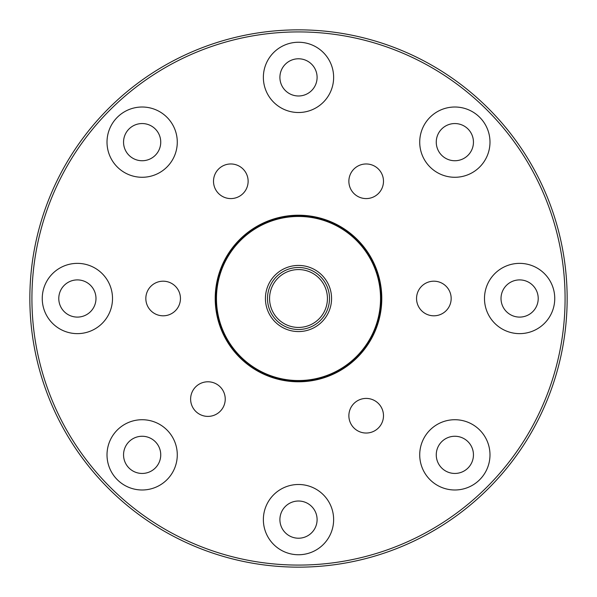 <?xml version="1.0" encoding="UTF-8"?>
<svg xmlns="http://www.w3.org/2000/svg" width="597" height="597" viewBox="0 0 597 597"><rect width="100%" height="100%" fill="white"/><g stroke="black" fill="none" stroke-linecap="round" stroke-linejoin="round"><path stroke-width="0.9" d="M468.003 441.705A18.597 18.597 0 0 1 468.003 468.003A18.597 18.597 0 0 1 441.705 468.003A18.597 18.597 0 0 1 441.705 441.705A18.597 18.597 0 0 1 468.003 441.705M479.697 430.012A35.133 35.133 0 0 1 479.697 479.697A35.133 35.133 0 0 1 430.012 479.697A35.133 35.133 0 0 1 430.012 430.012A35.133 35.133 0 0 1 479.697 430.012M519.621 279.903A18.597 18.597 0 0 1 538.218 298.5A18.597 18.597 0 0 1 519.621 317.097A18.597 18.597 0 0 1 501.017 298.5A18.597 18.597 0 0 1 519.621 279.903M519.621 263.367A35.133 35.133 0 0 1 554.747 298.5A35.133 35.133 0 0 1 519.621 333.633A35.133 35.133 0 0 1 484.488 298.5A35.133 35.133 0 0 1 519.621 263.367M441.705 128.997A18.597 18.597 0 0 1 468.003 128.997A18.597 18.597 0 0 1 468.003 155.295A18.597 18.597 0 0 1 441.705 155.295A18.597 18.597 0 0 1 441.705 128.997M430.012 117.303A35.133 35.133 0 0 1 479.697 117.303A35.133 35.133 0 0 1 479.697 166.988A35.133 35.133 0 0 1 430.012 166.988A35.133 35.133 0 0 1 430.012 117.303M279.903 77.379A18.597 18.597 0 0 1 298.5 58.782A18.597 18.597 0 0 1 317.097 77.379A18.597 18.597 0 0 1 298.5 95.983A18.597 18.597 0 0 1 279.903 77.379M263.367 77.379A35.133 35.133 0 0 1 298.5 42.253A35.133 35.133 0 0 1 333.633 77.379A35.133 35.133 0 0 1 298.5 112.512A35.133 35.133 0 0 1 263.367 77.379M128.997 155.295A18.597 18.597 0 0 1 128.997 128.997A18.597 18.597 0 0 1 155.295 128.997A18.597 18.597 0 0 1 155.295 155.295A18.597 18.597 0 0 1 128.997 155.295M117.303 166.988A35.133 35.133 0 0 1 117.303 117.303A35.133 35.133 0 0 1 166.988 117.303A35.133 35.133 0 0 1 166.988 166.988A35.133 35.133 0 0 1 117.303 166.988M77.379 317.097A18.597 18.597 0 0 1 58.782 298.5A18.597 18.597 0 0 1 77.379 279.903A18.597 18.597 0 0 1 95.983 298.5A18.597 18.597 0 0 1 77.379 317.097M77.379 333.633A35.133 35.133 0 0 1 42.253 298.5A35.133 35.133 0 0 1 77.379 263.367A35.133 35.133 0 0 1 112.512 298.5A35.133 35.133 0 0 1 77.379 333.633M155.295 468.003A18.597 18.597 0 0 1 128.997 468.003A18.597 18.597 0 0 1 128.997 441.705A18.597 18.597 0 0 1 155.295 441.705A18.597 18.597 0 0 1 155.295 468.003M166.988 479.697A35.133 35.133 0 0 1 117.303 479.697A35.133 35.133 0 0 1 117.303 430.012A35.133 35.133 0 0 1 166.988 430.012A35.133 35.133 0 0 1 166.988 479.697M263.367 519.621A35.133 35.133 0 0 1 298.5 484.488A35.133 35.133 0 0 1 333.633 519.621A35.133 35.133 0 0 1 298.5 554.747A35.133 35.133 0 0 1 263.367 519.621M425.206 313.492A17.313 17.313 0 0 0 448.847 307.156A17.313 17.313 0 0 0 442.511 283.508A17.313 17.313 0 0 0 418.87 289.843A17.313 17.313 0 0 0 425.206 313.492M383.49 415.721A17.313 17.313 0 0 0 366.177 398.415A17.313 17.313 0 0 0 348.872 415.721A17.313 17.313 0 0 0 366.177 433.034A17.313 17.313 0 0 0 383.49 415.721M374.834 196.264A17.313 17.313 0 0 0 381.17 172.623A17.313 17.313 0 0 0 357.521 166.287A17.313 17.313 0 0 0 351.185 189.928A17.313 17.313 0 0 0 374.834 196.264M248.128 181.279A17.313 17.313 0 0 0 230.823 163.966A17.313 17.313 0 0 0 213.51 181.279A17.313 17.313 0 0 0 230.823 198.585A17.313 17.313 0 0 0 248.128 181.279M171.794 283.508A17.313 17.313 0 0 0 148.153 289.843A17.313 17.313 0 0 0 154.489 313.492A17.313 17.313 0 0 0 178.13 307.156A17.313 17.313 0 0 0 171.794 283.508M202.577 382.632A17.313 17.313 0 0 0 191.465 404.438A17.313 17.313 0 0 0 213.278 415.549A17.313 17.313 0 0 0 224.39 393.744A17.313 17.313 0 0 0 202.577 382.632M279.903 519.621A18.597 18.597 0 0 1 298.5 501.017A18.597 18.597 0 0 1 317.097 519.621A18.597 18.597 0 0 1 298.5 538.218A18.597 18.597 0 0 1 279.903 519.621M267.501 298.5A30.999 30.999 0 0 0 298.5 329.499A30.999 30.999 0 0 0 329.499 298.5A30.999 30.999 0 0 0 298.5 267.501A30.999 30.999 0 0 0 267.501 298.5M265.434 298.5A33.066 33.066 0 0 0 298.5 331.566A33.066 33.066 0 0 0 331.566 298.5A33.066 33.066 0 0 0 298.5 265.434A33.066 33.066 0 0 0 265.434 298.5M269.568 298.5A28.932 28.932 0 0 0 298.5 327.432A28.932 28.932 0 0 0 327.432 298.5A28.932 28.932 0 0 0 298.5 269.568A28.932 28.932 0 0 0 269.568 298.5M565.083 298.5A266.583 266.583 0 0 1 298.5 565.083A266.583 266.583 0 0 1 31.917 298.5A266.583 266.583 0 0 1 298.5 31.917A266.583 266.583 0 0 1 565.083 298.5M567.15 298.5A268.65 268.65 0 0 1 298.5 567.15A268.65 268.65 0 0 1 29.85 298.5A268.65 268.65 0 0 1 298.5 29.85A268.65 268.65 0 0 1 567.15 298.5M216.457 298.5A82.043 82.043 0 0 0 298.5 380.543A82.043 82.043 0 0 0 380.543 298.5A82.043 82.043 0 0 0 298.5 216.457A82.043 82.043 0 0 0 216.457 298.5M215.838 298.5A82.662 82.662 0 0 0 298.5 381.162A82.662 82.662 0 0 0 381.162 298.5A82.662 82.662 0 0 0 298.5 215.838A82.662 82.662 0 0 0 215.838 298.5M381.781 298.5A83.281 83.281 0 0 1 298.5 381.781A83.281 83.281 0 0 1 215.218 298.5A83.281 83.281 0 0 1 298.5 215.218A83.281 83.281 0 0 1 381.781 298.5"/></g></svg>
